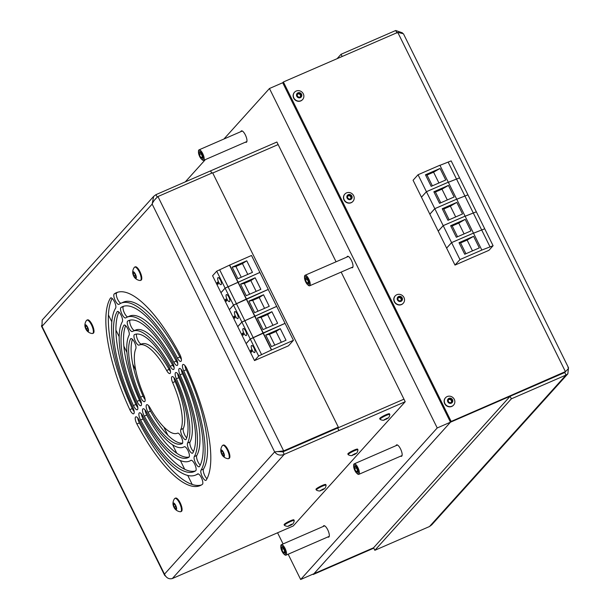 <?xml version="1.0" encoding="UTF-8"?>
<svg xmlns="http://www.w3.org/2000/svg" width="610" height="610" viewBox="0 0 610 610"><rect width="100%" height="100%" fill="white"/><g stroke="black" fill="none" stroke-linecap="round" stroke-linejoin="round"><path stroke-width="0.91" d="M175.07 509.03A8.265 8.265 0 0 0 180.27 511.752A7.267 2.379 -113.5 0 0 180.735 511.699L181.361 511.424A7.267 2.379 -113.5 0 0 181.65 511.211A7.267 2.379 -113.5 0 0 180.423 503.319A7.267 2.379 -113.5 0 0 175.566 498.095L174.933 498.37A7.267 2.379 -113.5 0 0 174.643 498.583A7.267 2.379 -113.5 0 0 174.574 498.667A8.265 8.265 0 0 0 173.026 504.333A3.629 1.19 -113.5 0 0 173.957 507.307A3.629 1.19 -113.5 0 0 175.07 509.03A3.629 1.19 -113.5 0 0 176.603 509.106A3.629 1.19 -113.5 0 0 175.68 505.385A3.629 1.19 -113.5 0 0 173.781 503.029A3.629 1.19 -113.5 0 0 173.026 504.333M180.735 511.699A7.267 2.379 -113.5 0 0 181.025 511.485A7.267 2.379 -113.5 0 0 179.561 503.113A7.267 2.379 -113.5 0 0 174.933 498.37M173.438 504.584L174.102 503.86L175.474 505.614L176.198 508.099L175.535 508.832L174.163 507.07L173.438 504.584L174.361 504.188M175.703 506.399L174.163 507.07M347.677 196.123L349.133 195.49L350.925 196.771L350.872 197.823A1.914 1.784 42 0 0 347.669 196.245M344.78 194.163A5.452 5.093 42 0 0 346.785 202.65A5.452 5.093 42 0 0 352.87 201.46M348.623 202.932A5.452 5.093 42 0 0 354.196 198.357A5.452 5.093 42 0 0 344.863 194.071A5.452 5.093 42 0 0 348.623 202.932M349.339 199.683A2.722 2.547 42 0 0 352.13 197.396A2.722 2.547 42 0 0 349.629 194.468A2.722 2.547 42 0 0 346.846 196.756A2.722 2.547 42 0 0 349.339 199.683M347.578 197.907L347.692 195.795L349.606 194.964L351.398 196.245L351.284 198.357L349.37 199.188L347.578 197.907M349.133 195.49L349.606 194.964M350.925 196.771L351.398 196.245M350.605 198.646A1.914 1.784 42 0 0 350.872 197.823L350.826 198.555M342.118 56.433L341.059 54.282L337.185 58.575M396.98 33.047L395.722 30.5L341.059 54.282M313.037 574.117L313.227 574.49L372.87 548.55L373.549 547.788L313.914 573.736L313.227 574.49M288.164 554.223L300.654 579.5L373.549 547.788L510.799 395.501L451.164 421.441L283.391 81.976L397.758 32.376L403.431 33.748L568.543 367.83M373.084 548.306L373.716 548.032M511.348 398.833L374.837 550.304L373.579 547.757L510.09 396.294L511.348 398.833L566.011 375.058L567.826 373.846L568.444 368.371M567.826 373.846L431.766 524.806L429.509 526.521L374.837 550.304M510.09 396.294L564.753 372.512L566.011 375.058L429.509 526.521M300.654 579.5L437.225 427.961L450.477 422.196L313.914 573.736L451.164 421.441M437.225 427.961L269.452 88.503L282.704 82.739L450.477 422.196L510.12 396.256L450.477 422.196L282.704 82.739L283.391 81.976M568.001 367.563C569.16 367.731 568.299 369.08 565.409 371.597L564.73 372.352L565.409 371.597L510.799 395.501M564.73 372.352L510.334 396.012M565.134 371.902L565.767 371.254L565.409 371.597L397.758 32.376M564.753 372.512L566.194 370.842M395.722 30.5L402.47 32.864M356.644 473.124L357.323 473.757A5.734 1.876 -113.5 0 0 358.817 474.359A5.734 1.876 -113.5 0 0 359.046 474.191A5.734 1.876 -113.5 0 0 358.078 467.962A5.734 1.876 -113.5 0 0 354.242 463.836A5.734 1.876 -113.5 0 0 354.013 464.004A5.734 1.876 -113.5 0 0 353.663 465.338L353.663 466.269A4.674 1.533 -113.5 0 0 356.644 473.124A4.674 1.533 -113.5 0 0 358.047 473.482A4.674 1.533 -113.5 0 0 357.109 468.091A4.674 1.533 -113.5 0 0 353.945 465.178A4.674 1.533 -113.5 0 0 353.663 466.269M354.585 468.617L356.042 471.56L357.452 472.27L357.407 470.043L355.95 467.1L354.54 466.391L354.585 468.617L356.324 467.862M357.422 470.958L356.042 471.56M211.739 173.141L210.61 170.853L276.879 142.023L278.137 144.57L212.737 173.019L278.137 144.57L336.072 261.797M341.158 272.09L403.965 399.169L337.696 427.999L338.321 427.122L212.608 172.76L157.944 196.542L283.65 450.897L274.645 451.918C277.062 455.052 280.264 455.861 284.252 454.358L405.223 401.716L293.235 525.972L172.333 578.547C168.932 579.401 166.309 577.937 164.479 574.155L41.998 326.35L42.174 320.067L153.651 196.382L152.165 204.106C152.942 201.796 154.864 199.272 157.944 196.542M405.223 401.716L403.965 399.169L337.696 427.999L338.954 430.546M192.203 484.447L187.743 475.434L192.203 484.447M184.693 469.265L180.377 460.535L184.693 469.265M176.77 453.23L172.615 444.82L176.77 453.23M167.857 435.204L163.793 426.977L167.857 435.204M135.763 370.255L132.767 364.193L135.763 370.255M126.941 352.405L123.853 346.16L126.941 352.405M119.171 336.69L115.93 330.124L119.171 336.69M111.805 321.79L108.42 314.943L111.805 321.79M459.017 242.688L473.589 236.344L479.308 247.904L464.728 254.248L459.017 242.688L460.588 242.925L465.926 253.722M472.468 250.878L467.13 240.081L473.589 236.344M460.588 242.925L467.13 240.081M481.831 250.062L493.093 245.723L488.961 250.306L454.999 265.083L459.963 259.578L481.831 250.062L473.459 233.127L451.591 242.635L459.963 259.578M451.591 242.635L446.627 248.14L454.999 265.083M493.093 245.723L484.721 228.788L473.505 233.226M490.112 247.019L481.74 230.084M450.622 225.715L465.201 219.371L470.912 230.931L456.341 237.275L450.622 225.715L452.201 225.952L457.538 236.749M464.08 233.904L458.743 223.108L465.201 219.371M452.201 225.952L458.743 223.108M473.444 233.089L465.072 216.154L443.203 225.662L438.239 231.167L446.611 248.11L451.575 242.605L473.383 233.157M473.49 233.188L484.645 228.819M443.203 225.662L451.575 242.605M484.706 228.75L476.334 211.815L465.117 216.253M481.725 230.046L473.352 213.111M398.01 297.962L399.466 297.322L401.258 298.603L401.197 299.662A1.914 1.784 42 0 0 398.002 298.084M395.112 296.002A5.452 5.093 42 0 0 397.118 304.489A5.452 5.093 42 0 0 403.202 303.3M398.948 304.771A5.452 5.093 42 0 0 404.529 300.196A5.452 5.093 42 0 0 395.196 295.903A5.452 5.093 42 0 0 398.948 304.771M399.672 301.523A2.722 2.547 42 0 0 402.463 299.236A2.722 2.547 42 0 0 399.962 296.308A2.722 2.547 42 0 0 397.179 298.595A2.722 2.547 42 0 0 399.672 301.523M397.903 299.746L398.025 297.634L399.939 296.803L401.731 298.084L401.616 300.196L399.702 301.027L397.903 299.746M399.466 297.322L399.939 296.803M401.258 298.603L401.731 298.084M400.938 300.486A1.914 1.784 42 0 0 401.197 299.662L401.159 300.394M425.46 174.796L440.039 168.451L445.75 180.011L431.171 186.355L425.46 174.796L427.03 175.032L432.376 185.829M438.918 182.985L433.58 172.188L440.039 168.451M427.03 175.032L433.58 172.188M448.274 182.169L439.901 165.234L418.041 174.742L413.077 180.255L421.449 197.19L426.413 191.685L448.213 182.237M448.327 182.268L459.483 177.899M418.041 174.742L426.413 191.685M459.543 177.83L451.171 160.895L439.955 165.333M456.554 179.126L448.19 162.191M433.847 191.769L448.426 185.425L454.137 196.984L439.558 203.328L433.847 191.769L435.426 192.005L440.763 202.802M447.305 199.958L441.968 189.161L448.426 185.425M435.426 192.005L441.968 189.161M456.669 199.142L448.297 182.207L426.428 191.715L421.464 197.221L429.837 214.163L434.8 208.658L456.608 199.211M456.715 199.241L467.87 194.872M426.428 191.715L434.8 208.658M467.931 194.803L459.559 177.868L448.342 182.306M464.95 196.1L456.577 179.165M134.787 277.779A8.265 8.265 0 0 0 139.987 280.501A7.267 2.379 -113.5 0 0 140.452 280.44L141.078 280.165A7.267 2.379 -113.5 0 0 141.368 279.952A7.267 2.379 -113.5 0 0 140.14 272.068A7.267 2.379 -113.5 0 0 135.283 266.844L134.657 267.111A7.267 2.379 -113.5 0 0 134.368 267.325A7.267 2.379 -113.5 0 0 134.299 267.416A8.265 8.265 0 0 0 132.744 273.074A3.629 1.19 -113.5 0 0 133.674 276.048A3.629 1.19 -113.5 0 0 134.787 277.779A3.629 1.19 -113.5 0 0 136.32 277.855A3.629 1.19 -113.5 0 0 135.405 274.126A3.629 1.19 -113.5 0 0 133.499 271.778A3.629 1.19 -113.5 0 0 132.744 273.074M140.452 280.44A7.267 2.379 -113.5 0 0 140.742 280.226A7.267 2.379 -113.5 0 0 139.278 271.854A7.267 2.379 -113.5 0 0 134.657 267.111M133.163 273.333L133.819 272.601L135.191 274.363L135.916 276.848L135.26 277.573L133.88 275.819L133.163 273.333L134.078 272.937M135.42 275.148L133.88 275.819M346.922 257.077A6.214 2.036 66.5 0 1 347.448 256.322A6.214 2.036 66.5 0 1 351.406 260.378A6.214 2.036 66.5 0 1 352.405 267.721A6.214 2.036 66.5 0 1 351.497 267.592M240.874 131.638A6.214 2.036 66.5 0 1 241.4 130.891A6.214 2.036 66.5 0 1 245.357 134.947A6.214 2.036 66.5 0 1 246.356 142.29A6.214 2.036 66.5 0 1 245.449 142.16M396.065 445.643A6.214 2.036 66.5 0 1 396.591 444.896A6.214 2.036 66.5 0 1 400.549 448.952A6.214 2.036 66.5 0 1 401.548 456.288A6.214 2.036 66.5 0 1 400.64 456.166M323.224 526.461A6.214 2.036 66.5 0 1 323.75 525.713A6.214 2.036 66.5 0 1 327.715 529.77A6.214 2.036 66.5 0 1 328.714 537.113A6.214 2.036 66.5 0 1 327.806 536.983M277.573 532.789L283.078 543.929M269.452 88.503L223.931 139.011M205.387 159.591L185.287 181.887M222.871 455.998A8.265 8.265 0 0 0 228.071 458.72A7.267 2.379 -113.5 0 0 228.529 458.659L229.162 458.384A7.267 2.379 -113.5 0 0 229.452 458.171A7.267 2.379 -113.5 0 0 228.224 450.287A7.267 2.379 -113.5 0 0 223.367 445.056L222.734 445.33A7.267 2.379 -113.5 0 0 222.444 445.544A7.267 2.379 -113.5 0 0 222.375 445.628A8.265 8.265 0 0 0 220.82 451.293A3.629 1.19 -113.5 0 0 221.75 454.267A3.629 1.19 -113.5 0 0 222.871 455.998A3.629 1.19 -113.5 0 0 224.404 456.066A3.629 1.19 -113.5 0 0 223.481 452.345A3.629 1.19 -113.5 0 0 221.583 449.997A3.629 1.19 -113.5 0 0 220.82 451.293M228.529 458.659A7.267 2.379 -113.5 0 0 228.819 458.445A7.267 2.379 -113.5 0 0 227.362 450.073A7.267 2.379 -113.5 0 0 222.734 445.33M221.239 451.553L221.895 450.82L223.275 452.574L223.992 455.068L223.336 455.792L221.964 454.038L221.239 451.553L222.154 451.148M223.504 453.367L221.964 454.038M86.986 330.811A8.265 8.265 0 0 0 92.186 333.533A7.267 2.379 -113.5 0 0 92.651 333.479L93.284 333.205A7.267 2.379 -113.5 0 0 93.566 332.991A7.267 2.379 -113.5 0 0 92.346 325.099A7.267 2.379 -113.5 0 0 87.482 319.876L86.856 320.151A7.267 2.379 -113.5 0 0 86.567 320.364A7.267 2.379 -113.5 0 0 86.498 320.448A8.265 8.265 0 0 0 84.942 326.114A3.629 1.19 -113.5 0 0 85.873 329.087A3.629 1.19 -113.5 0 0 86.986 330.811A3.629 1.19 -113.5 0 0 88.519 330.887A3.629 1.19 -113.5 0 0 87.604 327.166A3.629 1.19 -113.5 0 0 85.705 324.817A3.629 1.19 -113.5 0 0 84.942 326.114M92.651 333.479A7.267 2.379 -113.5 0 0 92.941 333.266A7.267 2.379 -113.5 0 0 91.485 324.894A7.267 2.379 -113.5 0 0 86.856 320.151M85.362 326.373L86.018 325.641L87.398 327.395L88.114 329.88L87.459 330.612L86.079 328.859L85.362 326.373L86.277 325.969M87.626 328.188L86.079 328.859M243.039 328.668A3.82 1.25 66.5 0 1 243.192 328.561A3.82 1.25 66.5 0 1 245.754 331.306A3.82 1.25 66.5 0 1 246.394 335.462A3.82 1.25 66.5 0 1 246.242 335.569A3.82 1.25 66.5 0 1 243.687 332.824A3.82 1.25 66.5 0 1 243.039 328.668M243.52 334.707L243.07 335.21L242.231 333.517L242.681 333.007L243.52 334.707M242.81 333.258L242.231 333.517M272.944 325.321L267.607 314.524L261.065 317.368L266.402 328.172M261.065 317.368L257.336 318.069L271.915 311.725L267.607 314.524M271.915 311.725L277.626 323.285L263.055 329.629L257.336 318.069M263.024 333.022L285.053 323.338L276.681 306.395L241.888 322.095L237.755 326.678L246.127 343.613L250.26 339.03L263.024 333.022L254.652 316.087M254.812 315.911L263.185 332.846M241.888 322.095L250.26 339.03M244.869 320.791L253.242 337.734M307.501 284.557L308.18 285.183A5.734 1.876 -113.5 0 0 309.674 285.785A5.734 1.876 -113.5 0 0 309.903 285.617A5.734 1.876 -113.5 0 0 308.935 279.395A5.734 1.876 -113.5 0 0 305.099 275.27A5.734 1.876 -113.5 0 0 304.87 275.438A5.734 1.876 -113.5 0 0 304.52 276.772L304.52 277.695A4.674 1.533 -113.5 0 0 307.501 284.557A4.674 1.533 -113.5 0 0 308.904 284.908A4.674 1.533 -113.5 0 0 307.966 279.525A4.674 1.533 -113.5 0 0 304.802 276.604A4.674 1.533 -113.5 0 0 304.52 277.695M305.442 280.043L306.899 282.987L308.309 283.696L308.263 281.469L306.807 278.534L305.396 277.817L305.442 280.043L307.181 279.288M308.279 282.384L306.899 282.987M251.427 345.641A3.82 1.25 66.5 0 1 251.579 345.534A3.82 1.25 66.5 0 1 254.141 348.279A3.82 1.25 66.5 0 1 254.782 352.435A3.82 1.25 66.5 0 1 254.629 352.542A3.82 1.25 66.5 0 1 252.075 349.797A3.82 1.25 66.5 0 1 251.427 345.641M251.907 351.68L251.457 352.183L250.618 350.491L251.068 349.98L251.907 351.68M251.198 350.231L250.618 350.491M281.34 342.294L276.002 331.497L269.452 334.341L274.79 345.138M269.452 334.341L265.731 335.042L280.303 328.698L276.002 331.497M280.303 328.698L286.014 340.258L271.442 346.602L265.731 335.042M271.412 349.995L293.44 340.311L285.068 323.369L250.275 339.061L246.143 343.651L254.515 360.586L258.648 356.004L271.412 349.995L263.04 333.06M263.2 332.885L271.572 349.82M293.44 340.311L288.477 345.817L254.515 360.586M250.275 339.061L258.648 356.004M253.257 337.765L261.629 354.707M292.769 524.036A6.405 6.405 0 0 0 294.218 520.589A5.452 0.755 153.7 0 0 294.211 520.521L293.89 519.872A5.452 0.755 153.7 0 0 290.299 520.848A5.452 0.755 153.7 0 0 284.123 524.699L284.435 525.347A5.452 0.755 153.7 0 0 284.489 525.401A6.405 6.405 0 0 0 288.111 526.338L292.769 524.036L288.111 526.338M294.211 520.521A5.452 0.755 153.7 0 0 290.619 521.497A5.452 0.755 153.7 0 0 284.603 524.989A5.452 0.755 153.7 0 0 284.435 525.347M290.886 525.179L288.477 525.919L291.801 524.165L292.304 524.257L290.886 525.179L290.642 524.669M442.235 208.742L456.814 202.398L462.525 213.958L447.946 220.302L442.235 208.742L443.813 208.978L449.151 219.775M455.693 216.931L450.355 206.134L456.814 202.398M443.813 208.978L450.355 206.134M465.056 216.115L456.684 199.18L434.816 208.689L429.852 214.194L438.224 231.137L443.188 225.631L464.995 216.184M465.102 216.214L476.257 211.845M434.816 208.689L443.188 225.631M476.318 211.777L467.946 194.842L456.73 199.279M473.337 213.073L464.965 196.138M226.264 294.721A3.82 1.25 66.5 0 1 226.417 294.615A3.82 1.25 66.5 0 1 228.971 297.36A3.82 1.25 66.5 0 1 229.619 301.515A3.82 1.25 66.5 0 1 229.467 301.622A3.82 1.25 66.5 0 1 226.912 298.877A3.82 1.25 66.5 0 1 226.264 294.721M226.745 300.76L226.287 301.264L225.448 299.571L225.906 299.06L226.745 300.76M226.028 299.312L225.448 299.571M256.169 291.374L250.832 280.577L244.29 283.421L249.627 294.226M244.29 283.421L240.561 284.123L255.14 277.779L250.832 280.577M255.14 277.779L260.851 289.338L246.272 295.682L240.561 284.123M246.249 299.075L268.27 289.392L259.898 272.449L225.113 288.149L220.98 292.731L229.352 309.666L233.485 305.084L246.249 299.075L229.49 265.167L216.725 271.175L212.593 275.758L220.965 292.693L225.09 288.111L259.883 272.418L251.511 255.476L229.49 265.167M238.037 281.965L246.41 298.9M268.293 289.422L233.5 305.122L229.368 309.705L237.74 326.64L241.873 322.057L276.665 306.365L268.209 289.46M225.113 288.149L233.485 305.084M228.094 286.845L236.466 303.788M324.634 488.679A6.405 6.405 0 0 0 326.083 485.232A5.452 0.755 153.7 0 0 326.075 485.163L325.755 484.515A5.452 0.755 153.7 0 0 322.171 485.491A5.452 0.755 153.7 0 0 315.988 489.342L316.308 489.99A5.452 0.755 153.7 0 0 316.354 490.036A6.405 6.405 0 0 0 319.975 490.981L324.634 488.679L319.975 490.981M326.075 485.163A5.452 0.755 153.7 0 0 322.484 486.132A5.452 0.755 153.7 0 0 316.468 489.632A5.452 0.755 153.7 0 0 316.308 489.99M322.759 489.822L320.341 490.562L323.666 488.808L324.169 488.9L322.759 489.822L322.507 489.311M388.372 417.964A6.405 6.405 0 0 0 389.82 414.51A5.452 0.755 153.7 0 0 389.805 414.442L389.485 413.801A5.452 0.755 153.7 0 0 385.901 414.769A5.452 0.755 153.7 0 0 379.717 418.628L380.038 419.276A5.452 0.755 153.7 0 0 380.083 419.322A6.405 6.405 0 0 0 383.705 420.267L388.372 417.964L383.705 420.267M389.805 414.442A5.452 0.755 153.7 0 0 386.221 415.418A5.452 0.755 153.7 0 0 380.198 418.91A5.452 0.755 153.7 0 0 380.038 419.276M386.488 419.1L384.071 419.848L387.396 418.094L387.899 418.178L386.488 419.1L386.237 418.597M217.877 277.748A3.82 1.25 66.5 0 1 218.029 277.642A3.82 1.25 66.5 0 1 220.584 280.387A3.82 1.25 66.5 0 1 221.232 284.542A3.82 1.25 66.5 0 1 221.079 284.649A3.82 1.25 66.5 0 1 218.517 281.904A3.82 1.25 66.5 0 1 217.877 277.748M218.357 283.787L217.9 284.29L217.061 282.598L217.518 282.087L218.357 283.787M217.64 282.338L217.061 282.598M247.782 274.401L242.444 263.604L235.902 266.448L241.24 277.253M235.902 266.448L232.174 267.149L246.753 260.805L242.444 263.604M246.753 260.805L252.464 272.365L237.885 278.709L232.174 267.149M229.642 264.992L238.014 281.927M216.725 271.175L225.09 288.111M219.707 269.872L228.079 286.814M356.499 453.321A6.405 6.405 0 0 0 357.948 449.867A5.452 0.755 153.7 0 0 357.94 449.799L357.62 449.158A5.452 0.755 153.7 0 0 354.036 450.134A5.452 0.755 153.7 0 0 347.852 453.985L348.173 454.633A5.452 0.755 153.7 0 0 348.219 454.679A6.405 6.405 0 0 0 351.84 455.624L356.499 453.321L351.84 455.624M357.94 449.799A5.452 0.755 153.7 0 0 354.357 450.775A5.452 0.755 153.7 0 0 348.333 454.267A5.452 0.755 153.7 0 0 348.173 454.633M354.623 454.458L352.206 455.205L355.531 453.451L356.034 453.543L354.623 454.458L354.372 453.954M202.268 476.623A5.734 1.876 -113.5 0 0 205.921 480.367A5.734 1.876 -113.5 0 0 206.249 480.07A105.156 34.419 -113.5 0 0 186.835 368.615A5.734 1.876 -113.5 0 0 182.992 364.475A5.734 1.876 -113.5 0 0 183.724 370.849A93.681 30.66 -113.5 0 1 201.018 470.15A5.734 1.876 -113.5 0 0 202.268 476.623M184.937 365.55A5.734 1.876 -113.5 0 0 186.21 369.767A93.681 30.66 -113.5 0 1 203.504 469.067A5.734 1.876 -113.5 0 0 204.754 475.541A5.734 1.876 -113.5 0 0 206.988 478.751M195.558 463.043A5.734 1.876 -113.5 0 0 199.211 466.787A5.734 1.876 -113.5 0 0 199.554 466.467A89.914 29.425 -113.5 0 0 183.229 372.725A5.734 1.876 -113.5 0 0 179.348 368.516A5.734 1.876 -113.5 0 0 180.049 374.822A78.438 25.673 -113.5 0 1 194.293 456.6A5.734 1.876 -113.5 0 0 195.558 463.043M181.3 369.591A5.734 1.876 -113.5 0 0 182.535 373.739A78.438 25.673 -113.5 0 1 196.778 455.517A5.734 1.876 -113.5 0 0 198.044 461.968A5.734 1.876 -113.5 0 0 200.24 465.14M188.848 449.471A5.734 1.876 -113.5 0 0 192.501 453.215A5.734 1.876 -113.5 0 0 192.867 452.849A74.694 24.446 -113.5 0 0 179.63 376.873A5.734 1.876 -113.5 0 0 175.71 372.558A5.734 1.876 -113.5 0 0 176.359 378.757A63.226 20.694 -113.5 0 1 187.56 443.058A5.734 1.876 -113.5 0 0 188.848 449.471M177.655 373.633A5.734 1.876 -113.5 0 0 178.844 377.674A63.226 20.694 -113.5 0 1 190.046 441.975A5.734 1.876 -113.5 0 0 191.334 448.388A5.734 1.876 -113.5 0 0 193.484 451.514M182.138 435.891A5.734 1.876 -113.5 0 0 185.791 439.635A5.734 1.876 -113.5 0 0 186.187 439.2A59.521 19.482 -113.5 0 0 176.061 381.082A5.734 1.876 -113.5 0 0 172.066 376.599A5.734 1.876 -113.5 0 0 172.645 382.63A48.053 15.723 -113.5 0 1 180.819 429.547A5.734 1.876 -113.5 0 0 182.138 435.891M174.01 377.674A5.734 1.876 -113.5 0 0 175.131 381.547A48.053 15.723 -113.5 0 1 183.305 428.472A5.734 1.876 -113.5 0 0 184.624 434.808A5.734 1.876 -113.5 0 0 186.706 437.873M115.282 300.631A5.734 1.876 -113.5 0 0 118.942 304.375A5.734 1.876 -113.5 0 0 119.057 304.306A93.681 30.66 -113.5 0 1 120.955 303.223A93.681 30.66 -113.5 0 1 177.403 358.055A5.734 1.876 -113.5 0 0 180.857 361.41A5.734 1.876 -113.5 0 0 179.736 354.25A105.156 34.419 -113.5 0 0 116.373 292.708A105.156 34.419 -113.5 0 0 114.245 293.921A5.734 1.876 -113.5 0 0 115.282 300.631M117.654 292.236A105.156 34.419 -113.5 0 0 116.731 292.838A5.734 1.876 -113.5 0 0 117.768 299.548A5.734 1.876 -113.5 0 0 120.826 303.284M122 314.203A5.734 1.876 -113.5 0 0 125.652 317.947A5.734 1.876 -113.5 0 0 125.744 317.901A78.438 25.673 -113.5 0 1 127.032 317.2A78.438 25.673 -113.5 0 1 173.797 362.165A5.734 1.876 -113.5 0 0 177.213 365.451A5.734 1.876 -113.5 0 0 176.061 358.222A89.914 29.425 -113.5 0 0 122.457 306.685A89.914 29.425 -113.5 0 0 120.978 307.478A5.734 1.876 -113.5 0 0 122 314.203M123.738 306.228A89.914 29.425 -113.5 0 0 123.464 306.403A5.734 1.876 -113.5 0 0 124.478 313.128A5.734 1.876 -113.5 0 0 127.711 316.903M128.71 327.784A5.734 1.876 -113.5 0 0 132.362 331.527A5.734 1.876 -113.5 0 0 132.423 331.497A63.226 20.694 -113.5 0 1 133.102 331.154A63.226 20.694 -113.5 0 1 170.205 366.305A5.734 1.876 -113.5 0 0 173.575 369.492A5.734 1.876 -113.5 0 0 172.363 362.165A74.694 24.446 -113.5 0 0 128.527 320.639A74.694 24.446 -113.5 0 0 127.726 321.043A5.734 1.876 -113.5 0 0 128.71 327.784M129.991 320.159A5.734 1.876 -113.5 0 0 131.196 326.701A5.734 1.876 -113.5 0 0 134.612 330.498M135.42 341.364A5.734 1.876 -113.5 0 0 139.072 345.108A5.734 1.876 -113.5 0 0 139.08 345.1A48.053 15.723 -113.5 0 1 139.156 345.069A48.053 15.723 -113.5 0 1 166.652 370.499A5.734 1.876 -113.5 0 0 169.931 373.533A5.734 1.876 -113.5 0 0 168.634 366.053A59.521 19.482 -113.5 0 0 134.581 334.554A59.521 19.482 -113.5 0 0 134.49 334.593A5.734 1.876 -113.5 0 0 135.42 341.364M136.541 334.044A5.734 1.876 -113.5 0 0 137.906 340.281A5.734 1.876 -113.5 0 0 141.528 344.04M129.999 410.042A5.734 1.876 -113.5 0 0 133.651 413.793A5.734 1.876 -113.5 0 0 132.919 407.411A93.681 30.66 -113.5 0 1 115.625 308.111A5.734 1.876 -113.5 0 0 114.466 301.82A5.734 1.876 -113.5 0 0 110.723 297.893A5.734 1.876 -113.5 0 0 110.395 298.191A105.156 34.419 -113.5 0 0 129.808 409.653A5.734 1.876 -113.5 0 0 129.999 410.042M112.141 298.427A105.156 34.419 -113.5 0 0 132.294 408.57A5.734 1.876 -113.5 0 0 132.484 408.967A5.734 1.876 -113.5 0 0 134.192 411.628M133.643 406.008A5.734 1.876 -113.5 0 0 137.296 409.752A5.734 1.876 -113.5 0 0 136.594 403.446A78.438 25.673 -113.5 0 1 122.351 321.668A5.734 1.876 -113.5 0 0 121.154 315.362A5.734 1.876 -113.5 0 0 117.433 311.474A5.734 1.876 -113.5 0 0 117.09 311.801A89.914 29.425 -113.5 0 0 133.415 405.536A5.734 1.876 -113.5 0 0 133.643 406.008M118.889 312.038A89.914 29.425 -113.5 0 0 135.9 404.453A5.734 1.876 -113.5 0 0 136.129 404.926A5.734 1.876 -113.5 0 0 137.829 407.587M137.28 401.967A5.734 1.876 -113.5 0 0 140.94 405.711A5.734 1.876 -113.5 0 0 140.285 399.504A63.226 20.694 -113.5 0 1 129.084 335.203A5.734 1.876 -113.5 0 0 127.841 328.889A5.734 1.876 -113.5 0 0 124.143 325.054A5.734 1.876 -113.5 0 0 123.777 325.42A74.694 24.446 -113.5 0 0 137.014 401.388A5.734 1.876 -113.5 0 0 137.28 401.967M125.645 325.664A74.694 24.446 -113.5 0 0 139.499 400.312A5.734 1.876 -113.5 0 0 139.766 400.884A5.734 1.876 -113.5 0 0 141.474 403.546M140.925 397.926A5.734 1.876 -113.5 0 0 144.578 401.67A5.734 1.876 -113.5 0 0 143.998 395.631A48.053 15.723 -113.5 0 1 135.824 348.714A5.734 1.876 -113.5 0 0 134.513 342.385A5.734 1.876 -113.5 0 0 130.853 338.626A5.734 1.876 -113.5 0 0 130.456 339.061A59.521 19.482 -113.5 0 0 140.582 397.186A5.734 1.876 -113.5 0 0 140.925 397.926M132.423 339.305A59.521 19.482 -113.5 0 0 143.068 396.103A5.734 1.876 -113.5 0 0 143.411 396.843A5.734 1.876 -113.5 0 0 145.119 399.504M195.696 475.037A93.681 30.66 -113.5 0 1 139.248 420.206A5.734 1.876 -113.5 0 0 135.786 416.851A5.734 1.876 -113.5 0 0 136.907 424.011A105.156 34.419 -113.5 0 0 200.271 485.56A105.156 34.419 -113.5 0 0 202.398 484.348A5.734 1.876 -113.5 0 0 201.361 477.638A5.734 1.876 -113.5 0 0 197.709 473.894A5.734 1.876 -113.5 0 0 197.587 473.955A93.681 30.66 -113.5 0 1 195.696 475.037L198.181 473.955A93.681 30.66 -113.5 0 0 198.303 473.901M189.611 461.061A78.438 25.673 -113.5 0 1 142.847 416.096A5.734 1.876 -113.5 0 0 139.431 412.81A5.734 1.876 -113.5 0 0 140.59 420.038A89.914 29.425 -113.5 0 0 194.186 471.583A89.914 29.425 -113.5 0 0 195.665 470.783A5.734 1.876 -113.5 0 0 194.651 464.058A5.734 1.876 -113.5 0 0 190.991 460.314A5.734 1.876 -113.5 0 0 190.899 460.367A78.438 25.673 -113.5 0 1 189.611 461.061L191.418 460.275M183.541 447.107A63.226 20.694 -113.5 0 1 146.438 411.956A5.734 1.876 -113.5 0 0 143.075 408.769A5.734 1.876 -113.5 0 0 144.28 416.096A74.694 24.446 -113.5 0 0 188.116 457.63A74.694 24.446 -113.5 0 0 188.925 457.225A5.734 1.876 -113.5 0 0 187.933 450.477A5.734 1.876 -113.5 0 0 184.281 446.733A5.734 1.876 -113.5 0 0 184.22 446.764A63.226 20.694 -113.5 0 1 183.541 447.107L184.517 446.68M177.487 433.191A48.053 15.723 -113.5 0 1 149.999 407.762A5.734 1.876 -113.5 0 0 146.713 404.727A5.734 1.876 -113.5 0 0 148.009 412.207A59.521 19.482 -113.5 0 0 182.062 443.714A59.521 19.482 -113.5 0 0 182.154 443.668A5.734 1.876 -113.5 0 0 181.223 436.897A5.734 1.876 -113.5 0 0 177.571 433.153A5.734 1.876 -113.5 0 0 177.563 433.161A48.053 15.723 -113.5 0 1 177.487 433.191L177.563 433.161M181.399 359.252A5.734 1.876 -113.5 0 1 179.889 356.972A93.681 30.66 -113.5 0 0 123.433 302.141L120.955 303.223M127.032 317.2L129.518 316.117A78.438 25.673 -113.5 0 1 176.282 361.082A5.734 1.876 -113.5 0 0 177.754 363.293M133.102 331.154L135.588 330.071A63.226 20.694 -113.5 0 1 172.691 365.222A5.734 1.876 -113.5 0 0 174.109 367.334M139.232 345.039L141.566 344.025A48.053 15.723 -113.5 0 1 141.642 343.987A48.053 15.723 -113.5 0 1 169.138 369.416A5.734 1.876 -113.5 0 0 170.472 371.376M137.738 417.926A5.734 1.876 -113.5 0 0 139.393 422.928A105.156 34.419 -113.5 0 0 201.483 484.942M145.02 409.844A5.734 1.876 -113.5 0 0 146.766 415.013A74.694 24.446 -113.5 0 0 189.138 457.02M148.657 405.803A5.734 1.876 -113.5 0 0 150.495 411.132A59.521 19.482 -113.5 0 0 182.588 443.142M141.375 413.885A5.734 1.876 -113.5 0 0 143.068 418.956A89.914 29.425 -113.5 0 0 195.391 470.95M210.61 170.853L155.908 194.674L153.651 196.382M211.7 173.156L210.58 170.891M157.311 197.152L155.908 194.674M338.321 427.122L283.65 450.897L282.971 451.659L278.511 451.53M337.643 427.877L282.971 451.659M277.969 451.613L282.994 451.812L337.665 428.029L338.924 430.576M282.994 451.812L284.252 454.358L172.333 578.547M156.48 197.975L154.917 199.63M41.556 325.542L41.998 326.35L152.165 204.106L274.645 451.918L164.479 574.155L164.624 575.299L41.457 326.083M165.584 576.183L164.624 575.299M448.335 399.802L449.799 399.161L451.591 400.442L451.53 401.502A1.914 1.784 42 0 0 448.335 399.924M445.437 397.842A5.452 5.093 42 0 0 447.45 406.329A5.452 5.093 42 0 0 453.535 405.139M449.28 406.611A5.452 5.093 42 0 0 454.854 402.036A5.452 5.093 42 0 0 445.529 397.743A5.452 5.093 42 0 0 449.28 406.611M450.005 403.362A2.722 2.547 42 0 0 452.795 401.075A2.722 2.547 42 0 0 450.294 398.147A2.722 2.547 42 0 0 447.511 400.434A2.722 2.547 42 0 0 450.005 403.362M448.236 401.586L448.358 399.474L450.271 398.643L452.063 399.924L451.949 402.036L450.035 402.867L448.236 401.586M449.799 399.161L450.271 398.643M451.591 400.442L452.063 399.924M451.27 402.325A1.914 1.784 42 0 0 451.53 401.502L451.491 402.234M201.46 159.126L202.131 159.751A5.734 1.876 -113.5 0 0 203.626 160.354A5.734 1.876 -113.5 0 0 203.854 160.186A5.734 1.876 -113.5 0 0 202.886 153.964A5.734 1.876 -113.5 0 0 199.051 149.839A5.734 1.876 -113.5 0 0 198.822 150.007A5.734 1.876 -113.5 0 0 198.471 151.341L198.471 152.264A4.674 1.533 -113.5 0 0 201.46 159.126A4.674 1.533 -113.5 0 0 202.856 159.477A4.674 1.533 -113.5 0 0 201.918 154.094A4.674 1.533 -113.5 0 0 198.753 151.173A4.674 1.533 -113.5 0 0 198.471 152.264M199.394 154.612L200.85 157.555L202.261 158.264L202.215 156.038L200.766 153.102L199.356 152.386L199.394 154.612L201.14 153.857M202.23 156.953L200.85 157.555M450.477 422.196L282.704 82.739M283.81 553.949L284.489 554.574A5.734 1.876 -113.5 0 0 285.976 555.176A5.734 1.876 -113.5 0 0 286.204 555.008A5.734 1.876 -113.5 0 0 285.236 548.786A5.734 1.876 -113.5 0 0 281.401 544.661A5.734 1.876 -113.5 0 0 281.172 544.829A5.734 1.876 -113.5 0 0 280.829 546.156L280.829 547.086A4.674 1.533 -113.5 0 0 283.81 553.949A4.674 1.533 -113.5 0 0 285.213 554.299A4.674 1.533 -113.5 0 0 284.275 548.916A4.674 1.533 -113.5 0 0 281.111 545.996A4.674 1.533 -113.5 0 0 280.829 547.086M281.751 549.435L283.2 552.378L284.611 553.087L284.565 550.861L283.116 547.925L281.706 547.208L281.751 549.435L283.49 548.68M284.588 551.775L283.2 552.378M297.344 94.283L298.801 93.65L300.593 94.931L300.539 95.983A1.914 1.784 42 0 0 297.337 94.405M294.447 92.323A5.452 5.093 42 0 0 296.452 100.81A5.452 5.093 42 0 0 302.537 99.621M298.29 101.092A5.452 5.093 42 0 0 303.864 96.517A5.452 5.093 42 0 0 294.531 92.232A5.452 5.093 42 0 0 298.29 101.092M299.007 97.844A2.722 2.547 42 0 0 301.798 95.556A2.722 2.547 42 0 0 299.304 92.629A2.722 2.547 42 0 0 296.513 94.916A2.722 2.547 42 0 0 299.007 97.844M297.245 96.067L297.36 93.955L299.274 93.124L301.065 94.405L300.951 96.517L299.037 97.348L297.245 96.067M298.801 93.65L299.274 93.124M300.593 94.931L301.065 94.405M300.28 96.807A1.914 1.784 42 0 0 300.539 95.983L300.494 96.715M234.652 311.695A3.82 1.25 66.5 0 1 234.804 311.588A3.82 1.25 66.5 0 1 237.359 314.333A3.82 1.25 66.5 0 1 238.007 318.489A3.82 1.25 66.5 0 1 237.854 318.595A3.82 1.25 66.5 0 1 235.3 315.85A3.82 1.25 66.5 0 1 234.652 311.695M235.132 317.734L234.675 318.237L233.836 316.544L234.293 316.033L235.132 317.734M234.423 316.285L233.836 316.544M264.557 308.347L259.219 297.55L252.677 300.394L258.015 311.199M252.677 300.394L248.949 301.096L263.528 294.752L259.219 297.55M263.528 294.752L269.239 306.312L254.66 312.656L248.949 301.096M254.637 316.049L246.265 299.113M246.425 298.938L254.797 315.873M233.5 305.122L241.873 322.057M236.482 303.818L244.854 320.761M150.495 411.132L148.009 412.207M146.766 415.013L144.28 416.096M143.068 418.956L140.59 420.038M139.393 422.928L136.907 424.011M131.44 338.634L130.456 339.061M143.068 396.103L140.582 397.186M124.661 325.031L123.777 325.42M139.499 400.312L137.014 401.388M117.905 311.443L117.09 311.801M135.9 404.453L133.415 405.536M132.294 408.57L129.808 409.653M111.165 297.855L110.395 298.191M169.138 369.416L166.652 370.499M172.691 365.222L170.205 366.305M129.366 320.326L127.726 321.043M176.282 361.082L173.797 362.165M123.464 306.403L120.978 307.478M179.889 356.972L177.403 358.055M116.731 292.838L114.245 293.921M183.305 428.472L180.819 429.547M175.131 381.547L172.645 382.63M190.046 441.975L187.56 443.058M178.844 377.674L176.359 378.757M196.778 455.517L194.293 456.6M182.535 373.739L180.049 374.822M186.21 369.767L183.724 370.849M203.504 469.067L201.018 470.15M402.074 455.54L358.817 474.359M397.499 445.018L354.242 463.836M352.931 266.966L309.674 285.785M348.356 256.452L305.099 275.27M141.642 343.987L139.156 345.069M246.882 141.535L203.626 160.354M242.307 131.02L199.051 149.839M329.24 536.358L285.976 555.176M324.665 525.843L281.401 544.661"/></g></svg>
